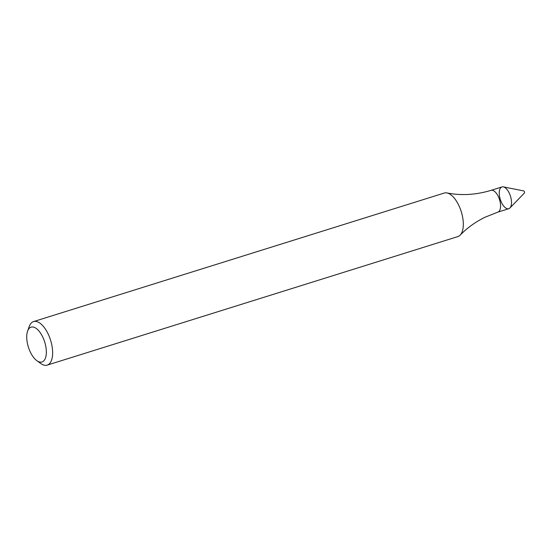 <?xml version="1.0" encoding="UTF-8"?>
<svg xmlns="http://www.w3.org/2000/svg" width="552" height="552" viewBox="0 0 552 552"><rect width="100%" height="100%" fill="white"/><g stroke="black" fill="none" stroke-linecap="round" stroke-linejoin="round"><path stroke-width="0.83" d="M27.6 331.131L29.215 326.57A22.811 10.674 72.6 0 1 33.575 321.581L444.25 193.048A22.811 10.674 72.6 0 1 446.982 192.938C461.251 195.76 475.934 194.904 491.038 190.357L501.968 186.935A11.406 5.334 72.6 0 1 510.345 195.836A11.406 5.334 72.6 0 1 509.137 208.566A11.406 5.334 72.6 0 1 508.785 208.704L497.849 212.127L484.835 217.315C475.258 222.07 467.04 228.01 460.182 235.124A22.811 10.674 72.6 0 1 458.588 236.304A22.811 10.674 72.6 0 1 457.877 236.587L47.203 365.12A22.811 10.674 72.6 0 1 40.772 363.506L36.846 360.684A18.25 8.542 72.6 0 1 27.6 331.131A18.25 8.542 72.6 0 1 42.601 336.741A18.25 8.542 72.6 0 1 42.559 361.746A18.25 8.542 72.6 0 1 36.846 360.684M446.982 192.938A22.811 10.674 72.6 0 1 461.251 211.63A22.811 10.674 72.6 0 1 460.182 235.124M33.575 321.581A22.811 10.674 72.6 0 1 50.322 339.383A22.811 10.674 72.6 0 1 47.914 364.837A22.811 10.674 72.6 0 1 47.203 365.12M503.334 186.88A11.406 5.334 72.6 0 1 510.469 196.229A11.406 5.334 72.6 0 1 509.938 207.973A11.406 5.334 72.6 0 1 509.137 208.566A11.406 5.334 72.6 0 1 500.002 198.444A11.406 5.334 72.6 0 1 503.334 186.88L523.738 190.916A1.138 0.531 72.6 0 1 524.455 191.848A1.138 0.531 72.6 0 1 524.4 193.027A1.138 0.531 72.6 0 1 524.317 193.083M491.038 190.357A11.406 5.334 72.6 0 1 499.408 199.258A11.406 5.334 72.6 0 1 498.208 211.989A11.406 5.334 72.6 0 1 497.849 212.127M524.4 193.027L509.938 207.973"/></g></svg>
